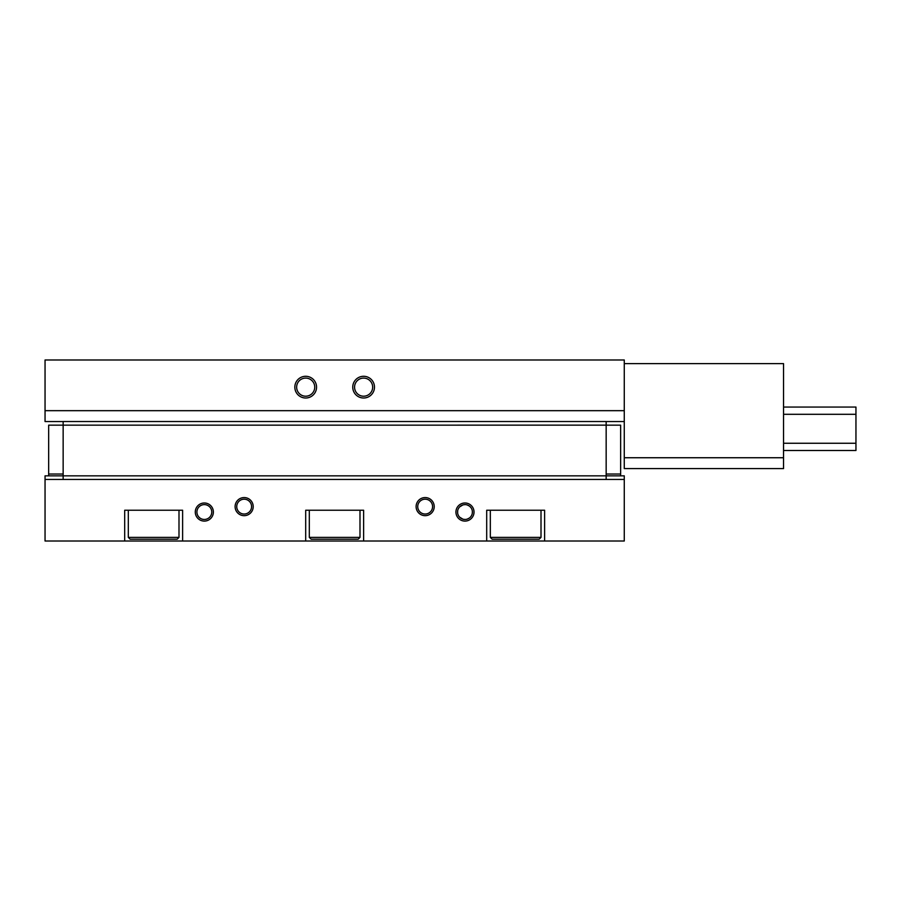 <?xml version="1.0" encoding="UTF-8"?>
<svg xmlns="http://www.w3.org/2000/svg" width="901" height="901" viewBox="0 0 901 901"><rect width="100%" height="100%" fill="white"/><g stroke="black" fill="none" stroke-linecap="round" stroke-linejoin="round"><path stroke-width="1.35" d="M45.05 410.676L624.269 410.676L624.269 359.995L45.05 359.995L45.05 421.544L63.149 421.544M363.621 378.093A9.055 9.055 0 0 0 354.566 387.148A9.055 9.055 0 0 0 363.621 396.203A9.055 9.055 0 0 0 372.665 387.148A9.055 9.055 0 0 0 363.621 378.093M305.698 378.093A9.055 9.055 0 0 1 314.742 387.148A9.055 9.055 0 0 1 305.698 396.203A9.055 9.055 0 0 1 296.643 387.148A9.055 9.055 0 0 1 305.698 378.093M624.269 410.676L624.269 468.599L783.543 468.599L783.543 457.742L624.269 457.742M606.159 421.544L624.269 421.544M63.149 479.456L63.149 475.841L620.643 475.841L620.643 425.159L606.159 425.159L606.159 479.456M63.149 474.027L48.665 474.027L48.665 425.159L606.159 425.137L606.159 421.522L63.149 421.522L63.149 475.841L45.05 475.841L45.05 541.005L124.687 541.005L124.687 510.236L182.61 510.236L182.61 541.005L624.269 541.005L624.269 475.841L620.643 475.841M48.665 474.027L48.665 475.841M363.621 398.005A10.857 10.857 0 0 1 352.753 387.148A10.857 10.857 0 0 1 363.621 376.291A10.857 10.857 0 0 1 374.478 387.148A10.857 10.857 0 0 1 363.621 398.005M305.698 376.291A10.857 10.857 0 0 1 316.555 387.148A10.857 10.857 0 0 1 305.698 398.005A10.857 10.857 0 0 1 294.841 387.148A10.857 10.857 0 0 1 305.698 376.291M182.61 541.005L124.687 541.005M45.05 479.456L624.269 479.456M544.621 541.005L544.621 510.236L486.698 510.236L486.698 541.005M363.621 541.005L363.621 510.236L305.698 510.236L305.698 541.005M425.159 499.188A7.422 7.422 0 0 0 417.737 506.61A7.422 7.422 0 0 0 425.159 514.032A7.422 7.422 0 0 0 432.581 506.61A7.422 7.422 0 0 0 425.159 499.188M244.16 499.188A7.422 7.422 0 0 1 251.57 506.61A7.422 7.422 0 0 1 244.16 514.032A7.422 7.422 0 0 1 236.738 506.61A7.422 7.422 0 0 1 244.16 499.188M464.984 504.616A7.422 7.422 0 0 0 457.562 512.038A7.422 7.422 0 0 0 464.984 519.46A7.422 7.422 0 0 0 472.406 512.038A7.422 7.422 0 0 0 464.984 504.616L463.114 504.853M204.336 504.616A7.422 7.422 0 0 1 211.758 512.038A7.422 7.422 0 0 1 204.336 519.46A7.422 7.422 0 0 1 196.914 512.038A7.422 7.422 0 0 1 204.336 504.616M178.995 537.379L177.182 539.192L130.127 539.192L128.314 537.379L178.995 537.379L178.995 510.236M606.159 474.027L620.643 474.027M541.005 510.236L541.005 537.379L490.324 537.379L490.324 510.236M541.005 537.379L539.192 539.192L492.126 539.192L490.324 537.379M359.995 510.236L359.995 537.379L309.313 537.379L309.313 510.236M359.995 537.379L358.193 539.192L311.127 539.192L309.313 537.379M459.6 506.936L462.956 504.898M462.968 519.179L459.589 517.14M458.316 515.316L457.877 514.178M457.64 513.176L457.652 510.912M458.316 508.772L459.262 507.308M464.984 519.46L463.114 519.224M467.27 504.988L469.308 506.013M469.748 506.351L470.874 507.533M472.349 511.16L472.327 513.063M469.297 518.075L467.27 519.1M425.159 515.665A9.055 9.055 0 0 1 416.104 506.61A9.055 9.055 0 0 1 425.159 497.566A9.055 9.055 0 0 1 434.214 506.61A9.055 9.055 0 0 1 425.159 515.665M244.16 497.566A9.055 9.055 0 0 1 253.204 506.61A9.055 9.055 0 0 1 244.16 515.665A9.055 9.055 0 0 1 235.105 506.61A9.055 9.055 0 0 1 244.16 497.566M464.984 521.093A9.055 9.055 0 0 1 455.929 512.038A9.055 9.055 0 0 1 464.984 502.995A9.055 9.055 0 0 1 474.027 512.038A9.055 9.055 0 0 1 464.984 521.093M204.336 502.995A9.055 9.055 0 0 1 213.379 512.038A9.055 9.055 0 0 1 204.336 521.093A9.055 9.055 0 0 1 195.28 512.038A9.055 9.055 0 0 1 204.336 502.995M624.269 363.621L783.543 363.621L783.543 457.742M783.543 407.061L855.95 407.061L855.95 450.5L783.543 450.5M128.314 537.379L128.314 510.236M783.543 443.258L855.95 443.258M783.543 414.302L855.95 414.302"/></g></svg>
